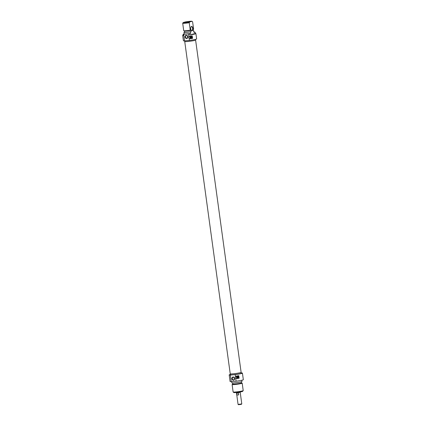 <?xml version="1.0" encoding="UTF-8"?>
<svg xmlns="http://www.w3.org/2000/svg" width="426" height="426" viewBox="0 0 426 426"><rect width="100%" height="100%" fill="white"/><g stroke="black" fill="none" stroke-linecap="round" stroke-linejoin="round"><path stroke-width="0.64" d="M195.486 39.389L195.571 40.033A5.469 0.431 172.2 0 1 192.871 40.784A5.469 0.431 172.2 0 1 187.403 41.524A5.469 0.431 172.2 0 1 184.735 41.519L230.232 373.815A5.49 0.431 -7.8 0 0 234.273 373.682A5.49 0.431 -7.8 0 0 240.365 372.654A5.49 0.431 -7.8 0 0 241.116 372.324L195.598 40.028A5.49 0.431 172.2 0 1 194.842 40.358A5.49 0.431 172.2 0 1 188.75 41.386A5.49 0.431 172.2 0 1 184.714 41.519A5.49 0.431 172.2 0 1 184.73 41.476M238.081 404.428L238.438 404.7L241.308 404.359L241.787 403.923L238.075 404.418L236.483 392.825M240.205 392.319L241.787 403.923M236.734 393.15L238.438 393.001L238.693 394.886L236.994 395.035L236.734 393.15M238.693 394.886L236.994 395.035M236.409 392.49L236.451 392.804L239.971 392.399L240.189 391.973M231.238 381.653L230.338 375.056A6.678 0.527 172.2 0 1 229.188 374.923L230.088 381.515A6.678 0.527 -7.8 0 0 231.238 381.653L236.1 381.222A6.678 0.527 -7.8 0 0 243.321 379.704L242.421 373.107A6.678 0.527 172.2 0 1 235.195 374.624L235.471 376.643L236.521 376.046A6.678 0.527 -7.8 0 0 238.778 375.689L239.124 378.203A6.678 0.527 172.2 0 1 236.867 378.56L235.69 378.261L236.1 381.222M229.188 374.923A6.678 0.527 172.2 0 1 230.344 374.459M241.18 372.974A6.678 0.527 172.2 0 1 242.421 373.107M235.195 374.624L230.338 375.056M241.1 372.367L241.222 373.272A5.469 0.431 172.2 0 1 238.517 374.023A5.469 0.431 172.2 0 1 233.054 374.763A5.469 0.431 172.2 0 1 230.386 374.758L230.258 373.852M231.707 381.611L231.882 382.873A5.091 0.399 -7.8 0 0 234.364 382.878A5.091 0.399 -7.8 0 0 239.449 382.186A5.091 0.399 -7.8 0 0 241.963 381.488L241.792 380.258M232.633 382.974L232.777 384.028A4.356 0.341 -7.8 0 0 234.902 384.034A4.356 0.341 -7.8 0 0 239.258 383.443A4.356 0.341 -7.8 0 0 241.409 382.846L241.265 381.792M232.772 384.002L232.149 384.481A5.091 0.399 -7.8 0 0 232.111 384.545A5.091 0.399 -7.8 0 0 234.593 384.55A5.091 0.399 -7.8 0 0 239.678 383.858A5.091 0.399 -7.8 0 0 242.192 383.16A5.091 0.399 -7.8 0 0 242.138 383.112L241.409 382.82M242.192 383.16L243.209 390.599A5.091 0.399 172.2 0 1 243.198 390.631A5.091 0.399 172.2 0 1 235.61 391.984A5.091 0.399 172.2 0 1 233.15 392.011A5.091 0.399 172.2 0 1 233.129 391.979L232.111 384.545M233.15 392.011L233.863 392.548A4.452 0.351 -7.8 0 0 236.015 392.527A4.452 0.351 -7.8 0 0 242.655 391.34L243.198 390.631M235.69 378.261A1.273 1.086 74.8 0 1 235.471 376.643M234.678 378.485A1.635 1.395 -105.2 0 0 232.394 377.276A1.635 1.395 -105.2 0 0 232.777 380.067A1.635 1.395 -105.2 0 0 234.678 378.485M234.566 378.469A1.315 1.124 74.8 0 1 232.356 378.863A1.315 1.124 74.8 0 1 233.097 377.298A1.315 1.124 74.8 0 1 234.566 378.469M234.034 377.516L234.47 379.22M236.893 375.993A1.273 1.086 -105.2 0 0 237.703 378.331L239.124 378.203M237.165 375.95A1.225 1.044 -105.2 0 0 237.825 378.272A1.225 1.044 -105.2 0 0 237.735 375.865M238.725 377.164A1.113 0.948 74.8 0 1 236.845 377.287A1.113 0.948 74.8 0 1 238.523 376.435M238.39 377.926A1.081 0.921 74.8 0 1 238.358 377.921L238.012 377.814A0.889 0.761 74.8 0 1 237.783 376.11L237.852 375.892M237.751 375.934A1.081 0.921 -105.2 0 0 238.134 377.984M238.603 377.649A0.889 0.761 74.8 0 1 238.395 377.782L238.517 377.947M238.161 376.078L238.395 377.782M238.012 377.814L237.783 376.11M238.358 377.921L238.102 376.041M194.032 32.211A6.678 0.527 172.2 0 1 195.135 32.195L194.07 32.488L193.857 30.917L193.223 31.087L193.047 29.831L193.223 31.077A4.356 0.341 172.2 0 1 193.223 31.077A4.356 0.341 172.2 0 1 193.223 31.087M189.224 22.727L189.676 21.955L191.982 21.327A4.452 0.351 172.2 0 0 191.966 21.3A4.452 0.351 172.2 0 0 185.47 21.907L183.164 22.535L182.711 23.308A5.091 0.399 -7.8 0 0 189.224 22.727L190.246 30.166L190.939 30.406L191.109 31.662L190.475 31.838L190.688 33.409L189.623 33.697A6.678 0.527 172.2 0 1 188.516 33.851L188.92 36.806L189.969 36.21A6.678 0.527 -7.8 0 0 192.227 35.859L192.573 38.367A6.678 0.527 172.2 0 1 190.315 38.723L189.139 38.431L189.416 40.443A6.678 0.527 -7.8 0 0 196.642 38.926L195.912 33.585A6.678 0.527 172.2 0 1 189.799 34.953L189.623 33.697M189.799 34.953L195.305 33.452A6.678 0.527 172.2 0 1 195.912 33.585M195.135 32.195L195.305 33.452M192.611 21.806L191.982 21.327L192.611 21.806L193.628 29.245L193.047 29.831M191.492 26.476A2.098 1.081 84.9 0 0 190.981 26.934A2.098 1.081 84.9 0 0 191.279 30.278A2.098 1.081 84.9 0 0 192.866 29.027A2.098 1.081 84.9 0 0 191.492 26.476M182.679 35.401L183.409 40.736A6.678 0.527 -7.8 0 0 184.559 40.875L183.654 34.282A6.678 0.527 172.2 0 1 183.111 34.277L183.281 35.534A6.678 0.527 172.2 0 1 182.679 35.401A6.678 0.527 172.2 0 1 183.223 35.108M183.111 34.277L184.17 33.989L183.957 32.419L184.591 32.243L184.426 31.023L184.591 32.259A4.356 0.341 172.2 0 1 184.591 32.243M182.711 23.308L183.728 30.741L184.463 31.045A4.356 0.341 172.2 0 0 190.939 30.406M193.196 30.869A5.091 0.399 172.2 0 1 193.857 30.917M190.688 33.409A5.091 0.399 172.2 0 1 184.17 33.989M188.516 33.851L183.654 34.282M189.676 21.955A4.452 0.351 172.2 0 1 183.164 22.535M190.246 30.166A5.091 0.399 172.2 0 1 183.728 30.741M191.109 31.662A4.356 0.341 172.2 0 1 186.79 32.259A4.356 0.341 172.2 0 1 184.591 32.259M190.475 31.838A5.091 0.399 172.2 0 1 183.957 32.419M190.939 27.024A1.906 0.985 -95.1 0 1 191.359 26.678A1.906 0.985 -95.1 0 1 191.444 26.662A1.906 0.985 -95.1 0 1 192.584 28.388A1.906 0.985 -95.1 0 1 191.87 30.448A1.906 0.985 -95.1 0 1 191.785 30.464A1.906 0.985 -95.1 0 1 191.221 30.203M184.559 40.875L189.416 40.443M189.139 38.431A1.273 1.086 74.8 0 1 188.92 36.806M185.076 37.014A1.635 1.395 -105.2 0 0 187.36 38.223A1.635 1.395 -105.2 0 0 186.977 35.433A1.635 1.395 -105.2 0 0 185.076 37.014M190.342 36.157A1.273 1.086 -105.2 0 0 191.152 38.494L192.573 38.367M190.614 36.114A1.225 1.044 -105.2 0 0 191.183 38.436A1.225 1.044 -105.2 0 0 191.183 36.029M185.507 36.945A1.315 1.124 74.8 0 1 187.717 36.551A1.315 1.124 74.8 0 1 186.977 38.116A1.315 1.124 74.8 0 1 185.507 36.945M192.169 37.334A1.113 0.948 74.8 0 1 190.257 37.286A1.113 0.948 74.8 0 1 191.972 36.599M187.227 35.795L187.658 37.499M191.838 38.09A1.081 0.921 74.8 0 1 191.806 38.084L191.46 37.978L191.301 36.056M191.199 36.098A1.081 0.921 -105.2 0 0 191.583 38.148M191.679 36.024L191.966 38.116M191.806 38.084L191.551 36.205M191.46 37.978A0.889 0.761 74.8 0 1 191.231 36.279M236.867 378.56L237.703 378.331M190.315 38.723L191.152 38.494M191.966 21.3L192.238 21.508M184.644 40.869L184.735 41.519"/></g></svg>
